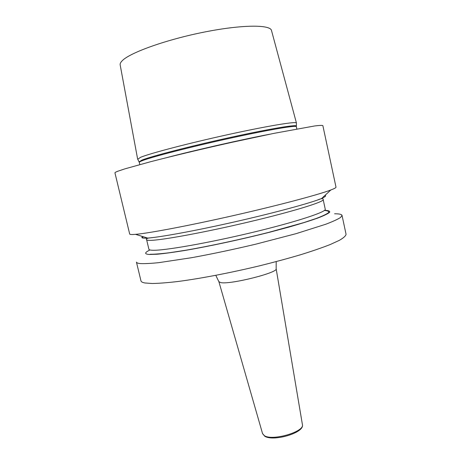 <?xml version="1.0" encoding="UTF-8"?>
<svg xmlns="http://www.w3.org/2000/svg" width="461" height="461" viewBox="0 0 461 461"><rect width="100%" height="100%" fill="white"/><g stroke="black" fill="none" stroke-linecap="round" stroke-linejoin="round"><path stroke-width="0.69" d="M296.394 123.214L296.411 122.931C295.835 121.289 266.85 126.066 227.469 134.733C188.123 143.377 149.773 153.45 140.553 157.316L137.77 159.252M117.964 171.175C115.861 171.982 114.852 172.541 114.939 172.852L129.679 234.021C129.766 234.43 130.936 234.586 133.2 234.499L135.557 234.344C148.655 233.283 189.096 225.66 233.946 215.466C278.801 205.278 318.568 194.686 330.837 189.978C334.409 188.612 336.132 187.673 336 187.149L322.861 125.611C322.233 125.248 319.559 125.357 314.857 125.928L274.082 133.338L232.632 142.167C202.777 148.811 172.483 156.049 150.234 161.817L124.833 168.876L117.964 171.175M144.858 282.973C142.484 282.518 141.181 281.815 140.968 280.87L136.444 262.113C136.612 262.839 137.856 263.323 140.19 263.565C144.362 263.784 150.545 263.485 158.745 262.661L191.54 257.711C211.743 254.034 233.105 249.534 255.619 244.209L296.129 233.646L325.806 224.23C332.767 221.574 337.671 219.332 340.523 217.506L342.033 215.402L346.061 234.274C345.854 235.848 343.629 237.864 339.394 240.325L330.191 244.543C322.158 247.695 312.351 251.078 300.756 254.691C288.309 258.367 274.871 262.009 260.442 265.611C231.168 272.676 201.036 278.461 178.482 281.429C167.885 282.685 159.154 283.377 152.297 283.509L144.858 282.973M324.596 210.291C328.341 210.429 330.041 211.075 329.69 212.233C328.036 213.685 324.077 215.627 317.802 218.053C310.195 220.738 300.578 223.746 288.943 227.083L269.501 232.275C241.512 239.368 209.836 246.18 185.512 250.369C174.051 252.242 164.612 253.527 157.201 254.23L149.312 254.472C144.235 254.103 144.449 252.605 149.963 249.966M334.582 213.783C339.221 213.766 341.71 214.307 342.033 215.402M142.731 236.556C140.968 237.686 141.861 238.228 145.417 238.17L147.629 238.066C159.892 237.282 195.873 230.696 235.369 221.718C274.865 212.746 310.161 203.14 321.559 198.553L330.837 189.978M296.435 122.978L271.523 30.605C270.688 24.525 242.44 24.491 204.638 31.999C166.87 39.444 130.498 52.439 122.442 60.512C120.649 62.235 119.895 63.722 120.183 64.989L137.632 159.057M139.141 161.851L141.988 160.053C151.185 156.36 189.154 146.494 228.068 137.92C267.011 129.328 295.691 124.453 296.267 125.939L296.285 126.153M137.637 159.005L139.303 162.37C139.222 162.059 140.196 161.5 142.23 160.71C151.496 157.017 190.065 147.042 229.209 138.433C268.383 129.806 296.607 125.04 296.365 126.689L296.411 122.931M166.721 157.622C194.214 150.367 241.65 139.591 269.581 134.255M150.194 254.247C154.579 254.288 161.166 253.763 169.936 252.663L185.725 250.231C209.559 246.134 240.619 239.472 268.233 232.5L303.759 222.617L316.309 218.439C322.683 216.013 326.803 214.054 328.658 212.573C329.246 211.38 327.806 210.689 324.342 210.487M152.522 250.254C163.373 250.824 207.404 243.195 251.62 232.621C295.876 222.058 326.572 211.922 325.247 209.208L323.173 199.578C324.388 201.78 293.53 211.386 249.194 221.874C204.897 232.373 160.901 240.417 150.165 240.365C147.9 240.388 146.719 240.164 146.615 239.691L148.903 249.268C149.036 249.845 150.24 250.173 152.522 250.254M146.298 237.951L147.163 237.922M321.916 198.218C325.46 196.691 326.486 195.746 324.999 195.372M142.76 237.375L143.152 236.683M262.545 433.582L264.36 435.651C272.336 441.223 304.773 431.738 302.416 424.621L276.156 268.746C278.623 272.532 230.731 284.65 220.923 282.645L218.889 281.706M215.794 275.338L218.906 281.757L262.574 433.674L264.706 436.192C273.16 441.897 304.767 432.891 302.416 424.621L302.399 424.529M139.827 164.583L139.303 162.37M296.844 128.913L296.365 126.689M146.615 239.691C145.895 239.173 146.442 238.642 148.263 238.101L152.389 237.611M317.076 200.195C323.149 197.55 323.42 199.054 323.173 199.578M147.629 238.066L135.557 234.344M276.156 268.746L276.191 261.618"/></g></svg>
